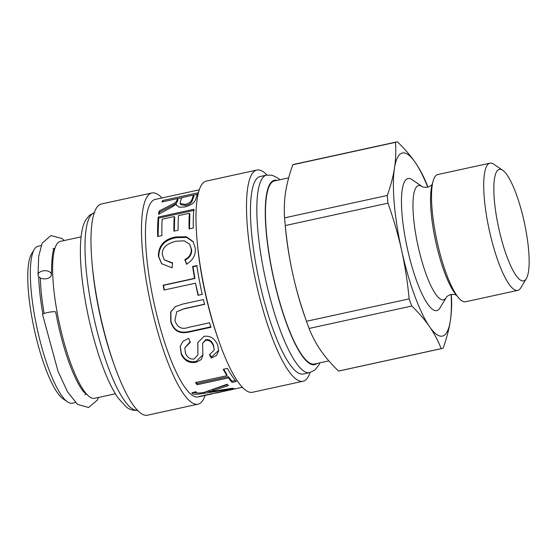 <?xml version="1.0" encoding="UTF-8"?>
<svg xmlns="http://www.w3.org/2000/svg" width="557" height="557" viewBox="0 0 557 557"><rect width="100%" height="100%" fill="white"/><g stroke="black" fill="none" stroke-linecap="round" stroke-linejoin="round"><path stroke-width="0.84" d="M41.134 245.574L38.057 246.25A80.312 18.451 77.7 0 0 34.29 249.39L31.512 253.992A76.295 17.525 77.7 0 0 34.249 329.284A76.295 17.525 77.7 0 0 63.143 398.868L67.578 401.889A80.312 18.451 77.7 0 0 72.319 403.177L75.39 402.509M34.29 249.39A80.312 18.451 77.7 0 0 37.166 328.651A80.312 18.451 77.7 0 0 67.578 401.889M38.677 276.648A80.312 18.451 77.7 0 0 42.889 314.016M40.383 277.985A74.624 17.142 77.7 0 0 44.135 313.459M81.092 236.85L60.33 241.383A80.312 18.451 77.7 0 0 59.439 323.784A80.312 18.451 77.7 0 0 94.593 398.318L115.355 393.785M161.996 197.951A108.086 24.828 77.7 0 0 151.894 192.966L101.381 203.994A108.086 24.828 77.7 0 0 91.849 224.234A108.086 24.828 77.7 0 0 92.156 264.269L92.462 267.604A101.061 23.213 77.7 0 0 112.869 361.089L113.983 364.25A108.086 24.828 77.7 0 0 147.487 415.195L198 404.173A108.086 24.828 77.7 0 0 205.108 395.428M92.156 264.269A108.086 24.828 77.7 0 0 113.983 364.25M151.894 192.966A108.086 24.828 77.7 0 0 142.362 213.213A108.086 24.828 77.7 0 0 158.313 333.894A108.086 24.828 77.7 0 0 198 404.173M199.281 189.812L155.187 199.441A101.061 23.213 77.7 0 0 146.275 218.365A101.061 23.213 77.7 0 0 161.182 331.206A101.061 23.213 77.7 0 0 198.292 396.911L211.214 394.091M267.012 175.037A108.086 24.828 77.7 0 0 256.902 170.045L206.389 181.074A108.086 24.828 77.7 0 0 196.858 201.314A108.086 24.828 77.7 0 0 197.157 241.348L197.47 244.683A101.061 23.213 77.7 0 0 217.878 338.169L218.985 341.33A108.086 24.828 77.7 0 0 252.495 392.274L303.008 381.246A108.086 24.828 77.7 0 0 310.117 372.494M168.868 208.736L158.592 214.334A101.061 23.213 -102.3 0 1 159.135 211.012L173.819 203.479C175.664 202.4 176.653 201.411 176.785 200.513A101.061 23.213 -102.3 0 1 177.648 198.543L161.913 201.975A101.061 23.213 -102.3 0 1 162.721 200.52L198.362 192.736A101.061 23.213 77.7 0 0 195.904 198.494C195.201 202.344 191.483 205.178 184.743 207.002L179.089 207.204L176.381 204.99L176.109 203.966C174.773 205.317 172.364 206.912 168.868 208.736M161.899 235.569L157.666 236.495A101.061 23.213 -102.3 0 1 158.258 217.063L193.899 209.279A101.061 23.213 77.7 0 0 193.286 228.043L189.088 228.962A101.061 23.213 -102.3 0 1 189.415 213.247L178.505 215.629A101.061 23.213 77.7 0 0 178.149 230.229L173.909 231.155A101.061 23.213 -102.3 0 1 174.264 216.555L162.212 219.186A101.061 23.213 77.7 0 0 161.899 235.569M172.6 262.918L172.029 267.82L161.586 263.677L158.355 256.129C158.543 245.393 164.392 238.995 175.908 236.934L186.372 236.781L193.091 241.557L195.235 248.137C195.911 254.974 193 260.279 186.511 264.053L184.785 259.736C189.526 257.097 191.664 253.505 191.19 248.958L189.61 244.126L184.304 240.868L176.179 241.188C166.306 243.639 161.697 248.192 162.352 254.848L164.301 259.854L172.6 262.918M202.212 294.388L198.007 295.307A101.061 23.213 -102.3 0 1 195.486 283.186L164.05 290.044A101.061 23.213 -102.3 0 1 163.145 285.205L194.581 278.34A101.061 23.213 -102.3 0 1 192.611 266.483L196.816 265.564A101.061 23.213 77.7 0 0 202.212 294.388M210.929 327.307L190.306 331.805C184.179 333.114 174.773 334.785 170.727 321.674L170.693 311.934L175.253 306.663L182.773 304.059L203.389 299.562A101.061 23.213 77.7 0 0 204.551 304.366L184.026 308.85L176.743 311.718L174.891 320.352C177.175 327.593 181.881 329.897 189.025 327.251L209.55 322.775A101.061 23.213 77.7 0 0 210.929 327.307M211.305 358.06L209.446 354.698L214.222 350.123L213.533 346.231C211.869 341.838 209.244 339.861 205.644 340.306L202.56 343.37L202.901 355.352L201.223 359.62L196.168 362.294C189.373 363.526 184.395 360.845 181.234 354.252L180.19 346.35L183.058 341.246L188.607 338.364L190.355 342.304L184.792 347.895L185.439 353.159C187.375 357.685 190.341 359.606 194.33 358.931L197.944 354.795L197.756 342.68L203.953 336.379C210.156 335.425 214.744 338.343 217.703 345.145L218.685 350.764L216.596 355.373L211.305 358.06L211.347 357.162L209.898 354.558M236.328 381.503L232.123 382.415A101.061 23.213 -102.3 0 1 228.488 377.876L197.053 384.734A101.061 23.213 -102.3 0 1 195.556 382.534L226.991 375.676A101.061 23.213 -102.3 0 1 223.232 369.333L227.437 368.414A101.061 23.213 77.7 0 0 236.328 381.503M232.534 388.236A101.061 23.213 77.7 0 0 233.71 388.598L204.628 393.27C198.027 394.433 193.927 394.551 192.318 393.604L191.977 392.741L195.973 391.703L196.329 392.483C196.816 393.214 199.406 393.193 204.092 392.407L227.068 384.26A101.061 23.213 77.7 0 0 228.454 385.583L209.613 391.745A101.061 23.213 77.7 0 0 209.641 391.766L232.534 388.236M210.894 394.043L212.67 393.757A101.061 23.213 -102.3 0 1 212.642 393.757L199.998 396.514A101.061 23.213 -102.3 0 1 198.926 396.542L234.664 388.744A101.061 23.213 77.7 0 0 235.639 388.723L232.318 389.454A101.061 23.213 77.7 0 0 232.339 389.447L242.392 387.289M233.188 389.28L214.229 393.2M227.416 384.608L212.328 389.608M197.108 392.887L192.534 392.594M209.529 391.223L206.174 391.717M209.425 390.61L209.613 391.745M204.461 392.288L204.628 393.27M204.663 392.219L204.83 393.235M235.381 380.431L231.97 381.176L232.123 382.415M226.991 375.676L226.908 374.52L223.726 369.221M231.97 381.176L228.377 376.692L196.941 383.557L196.148 382.408M196.941 383.557L197.053 384.734M228.377 376.692L228.488 377.876M218.713 350.311L211.347 357.162M197.972 354.336L197.812 342.388M190.118 341.768L184.792 347.895M202.929 354.872L196.203 361.382C189.415 362.614 184.458 359.982 181.324 353.479L180.252 346.043M214.222 350.123L213.63 345.472C211.987 341.135 209.369 339.192 205.777 339.638L202.56 343.37M211.11 326.778L190.487 331.283C184.36 332.592 174.954 334.27 170.964 321.326L170.915 311.816L175.364 306.594M204.816 304.15L184.29 308.627L176.743 311.718M202.504 294.305L198.007 295.307M164.385 290.12L163.486 285.337L194.922 278.479L192.98 266.775L197.178 265.856M198.299 295.217L195.486 283.186M192.98 266.775L192.611 266.483M164.301 259.854L172.552 263.308M186.88 264.394L185.168 260.14C189.916 257.515 192.054 253.964 191.587 249.48L189.61 244.126M161.753 263.851L158.752 256.652C158.947 246.055 164.802 239.726 176.318 237.658L186.602 237.428L193.307 241.898M185.168 260.14L184.785 259.736M174.313 231.064L174.675 217.557L174.264 216.555M189.477 228.878L189.826 214.25L189.415 213.247M158.056 236.412L158.661 218.1L194.302 210.323M158.661 218.1L158.258 217.063M176.625 205.526L176.207 203.946M177.662 198.591L181.847 197.679M193.655 195.096L197.519 194.254M159.205 213.992L159.525 212.133L174.195 204.663C176.04 203.59 177.029 202.616 177.154 201.725L178.003 199.782L177.648 198.543M180.224 203.5L180.607 204.649L185.62 205.498C189.15 204.732 191.392 203.103 192.346 200.611A99.724 22.907 -102.3 0 1 193.996 196.287L193.641 195.047L181.881 197.617A101.061 23.213 77.7 0 0 180.357 201.495L180.224 203.5L185.23 204.363C188.76 203.597 191.002 201.954 191.97 199.434A101.061 23.213 -102.3 0 1 193.641 195.047M163.055 201.725L162.721 200.52M159.525 212.133L159.135 211.012M197.157 241.348A108.086 24.828 77.7 0 0 218.985 341.33M256.902 170.045A108.086 24.828 77.7 0 0 247.371 190.285A108.086 24.828 77.7 0 0 263.315 310.973A108.086 24.828 77.7 0 0 303.008 381.246M279.948 179.737L277.839 178.017L272.199 175.26L266.552 175.128L260.189 176.52A101.061 23.213 77.7 0 0 251.277 195.444A101.061 23.213 77.7 0 0 266.19 308.286A101.061 23.213 77.7 0 0 303.3 373.991L309.664 372.605L314.782 370.099L318.75 365.211L319.92 362.83M288.686 177.836L274.49 180.934A93.701 21.521 77.7 0 0 266.225 198.48A93.701 21.521 77.7 0 0 280.053 303.099A93.701 21.521 77.7 0 0 314.454 364.02L328.86 360.873M451.135 294.451A93.701 21.521 -102.3 0 1 450.314 320.881A93.701 21.521 -102.3 0 1 429.551 326.667C434.168 333.33 438.046 340.654 441.186 348.64L338.503 371.059C331.234 363.972 325.309 357.093 320.728 350.423C316.104 343.76 312.226 336.435 309.086 328.449A105.746 24.292 -102.3 0 1 306.468 321.278C300.655 304.797 296.094 289.069 292.801 274.093C289.466 259.13 286.959 242.956 285.275 225.571L387.957 203.152C393.771 219.639 398.325 235.367 401.625 250.337C404.96 265.306 407.466 281.48 409.151 298.865L306.468 321.278L304.505 315.687A93.701 21.521 -102.3 0 1 292.801 274.093A93.701 21.521 -102.3 0 1 285.581 229.018L285.052 223.294A105.746 24.292 -102.3 0 1 284.599 217.864C283.986 208.917 284.335 200.29 285.637 191.984C286.904 183.678 289.299 174.606 292.815 164.761L395.505 142.348C396.111 151.288 395.769 159.915 394.46 168.228C393.193 176.527 390.805 185.599 387.282 195.444L284.599 217.864M285.275 225.571A105.746 24.292 -102.3 0 1 285.052 223.294M387.957 203.152A105.746 24.292 -102.3 0 1 387.282 195.444M309.086 328.449L411.776 306.03C419.045 313.118 424.97 319.997 429.551 326.667A93.701 21.521 -102.3 0 1 401.625 250.337A93.701 21.521 -102.3 0 1 394.46 168.228A93.701 21.521 -102.3 0 1 415.23 162.435A93.701 21.521 -102.3 0 1 427.727 187.215M422.039 186.463A58.478 13.431 -102.3 0 0 417.938 245.526A58.478 13.431 -102.3 0 0 446.282 297.494L439.981 307.944A67.599 15.526 -102.3 0 1 407.216 247.865A67.599 15.526 -102.3 0 1 411.957 179.591L422.039 186.463C422.714 187.222 424.58 187.472 427.637 187.236L430.909 185.732L432.385 184.144M517.732 290.378L465.548 301.769A65.106 14.955 -102.3 0 1 458.362 297.515A65.106 14.955 -102.3 0 1 437.05 241.348A65.106 14.955 -102.3 0 1 433.019 181.415A65.106 14.955 -102.3 0 1 437.774 174.55L489.958 163.159A65.106 14.955 77.7 0 0 489.234 229.957A65.106 14.955 77.7 0 0 517.732 290.378A65.106 14.955 77.7 0 0 520.788 287.83L526.337 278.632A57.079 13.11 -102.3 0 1 498.675 227.897A57.079 13.11 -102.3 0 1 502.679 170.254A57.079 13.11 -102.3 0 1 507.121 175.079A57.079 13.11 -102.3 0 1 525.829 229.895A57.079 13.11 -102.3 0 1 526.337 278.632M411.776 306.03A105.746 24.292 -102.3 0 1 409.151 298.865M451.309 294.416A105.746 24.292 -102.3 0 1 451.358 295.001C451.964 303.941 451.616 312.568 450.314 320.881C449.046 329.18 446.658 338.252 443.135 348.097A105.746 24.292 -102.3 0 1 441.875 348.536A105.746 24.292 -102.3 0 1 441.186 348.64M395.505 142.348A105.746 24.292 -102.3 0 1 396.765 141.91A105.746 24.292 -102.3 0 1 397.454 141.805C404.723 148.893 410.648 155.765 415.23 162.435C419.846 169.098 423.724 176.423 426.864 184.409A105.746 24.292 -102.3 0 1 427.901 187.173M441.875 348.536L339.185 370.955A105.746 24.292 -102.3 0 1 338.503 371.059M292.815 164.761A105.746 24.292 -102.3 0 1 294.082 164.322L396.765 141.91M502.679 170.254L493.801 164.204A65.106 14.955 77.7 0 0 489.958 163.159M46.795 278.639A6.691 4.087 -1.8 0 1 38.043 275.005A6.691 4.087 -1.8 0 1 44.602 270.709A6.691 4.087 -1.8 0 1 51.425 274.573A6.691 4.087 -1.8 0 1 46.795 278.639M86.655 394.426L84.065 392.219C80.278 388.083 75.996 380.111 71.212 368.302C64.751 351.752 59.585 332.995 55.714 312.045A6.691 1.003 169.7 0 0 48.946 312.254A6.691 1.003 169.7 0 0 42.541 314.433L58.032 371.345L67.508 391.78L77.52 404.403L88.619 407.501L97.371 400.058L98.519 397.461M137.37 410.196A101.061 23.213 -102.3 0 1 100.448 343.453A101.061 23.213 -102.3 0 1 85.813 231.566A101.061 23.213 -102.3 0 1 94.272 212.76M213.094 389.371L213.296 390.659M192.186 392.685L192.318 393.604M181.324 353.479L181.234 354.252M196.203 361.382L196.168 362.294M205.777 339.638L205.644 340.306M213.63 345.472L213.533 346.231M190.487 331.283L190.306 331.805M170.964 321.326L170.727 321.674M191.587 249.48L191.19 248.958M176.318 237.658L175.908 236.934M158.752 256.652L158.355 256.129M185.62 205.498L185.23 204.363M192.346 200.611L191.97 199.434M177.154 201.725L176.785 200.513M266.552 175.128A101.061 23.213 77.7 0 0 257.64 194.059A101.061 23.213 77.7 0 0 272.554 306.9A101.061 23.213 77.7 0 0 309.664 372.605M316.975 363.47A94.37 21.674 -102.3 0 1 281.487 308.446A94.37 21.674 -102.3 0 1 266.023 197.951A94.37 21.674 -102.3 0 1 277.003 180.384M458.362 297.515L455.696 294.277A61.019 14.016 -102.3 0 1 435.72 241.641A61.019 14.016 -102.3 0 1 431.94 185.467L433.019 181.415M137.837 410.112C133.959 410.871 130.178 409.896 126.495 407.181L117.973 397.865C111.428 388.201 105.176 374.436 99.223 356.584C91.07 331.707 85.402 306.134 82.213 279.865C80.173 262.284 79.832 247.677 81.19 236.043C81.928 229.505 83.411 224.172 85.632 220.036L89.614 215.141L94.725 212.642M198.02 353.904L197.944 354.795M215.232 393.214L231.211 389.726M446.282 297.494C446.582 296.533 448.169 295.523 451.045 294.472L454.644 294.472L456.649 295.294M64.257 240.527L61.938 238.487L50.917 235.562L42.165 243.193L38.67 256.464L38.043 275.005M85.743 394.426L84.908 394.802M52.992 248.61L53.911 248.61M51.425 274.573C51.676 257.696 52.776 248.916 54.739 248.234"/></g></svg>
